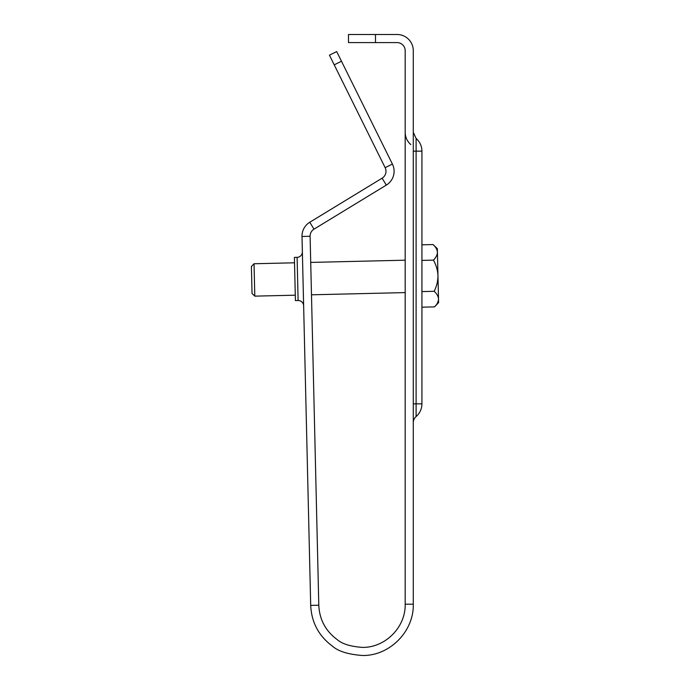 <?xml version="1.0" encoding="UTF-8"?>
<svg xmlns="http://www.w3.org/2000/svg" width="690" height="690" viewBox="0 0 690 690"><rect width="100%" height="100%" fill="white"/><g stroke="black" fill="none" stroke-linecap="round" stroke-linejoin="round"><path stroke-width="1.03" d="M310.103 236.084A8.099 8.099 0 0 1 313.985 229.166L309.776 222.249A16.198 16.198 0 0 0 302.004 236.463L310.698 605.415L318.797 605.225L310.103 236.273A8.099 8.099 0 0 1 310.103 236.084M416.105 416.553A16.741 16.741 0 0 0 421.926 403.866L421.926 151.145A16.741 16.741 0 0 0 416.105 138.449L416.105 416.553A8.099 8.099 0 0 0 413.284 422.694M298.115 300.521L297.097 257.336L294.397 257.396L295.415 300.59L298.115 300.521A5.399 5.399 0 0 1 303.635 305.791M297.097 257.336A5.399 5.399 0 0 0 302.367 251.807M375.489 34.5L375.489 42.599L348.485 42.599L348.485 34.5L397.086 34.5A16.198 16.198 0 0 1 413.284 50.698L413.284 604.207C413.974 631.393 389.79 655.871 362.586 655.5C348.269 654.448 338.212 651.326 332.407 646.125C318.745 635.982 311.509 622.406 310.698 605.415M375.489 42.599L397.086 42.599A8.099 8.099 0 0 1 405.185 50.698L405.185 604.207L413.284 604.207M405.185 604.207C405.763 627.098 385.399 647.712 362.491 647.401C350.434 646.513 341.964 643.882 337.082 639.501C325.568 630.962 319.479 619.534 318.797 605.225M313.985 229.166L386.322 185.101L382.105 178.184L309.776 222.249M386.322 185.101A16.198 16.198 0 0 0 392.412 164.073L341.472 61.246L334.219 64.843L329.423 55.157L336.677 51.569L341.472 61.246M382.105 178.184A8.099 8.099 0 0 0 385.149 167.67L392.412 164.073M334.219 64.843L385.149 167.67M252.031 293.509L251.402 266.512L254.032 263.752L254.8 296.139L252.031 293.509L251.402 266.512M421.926 244.812L433.053 244.553L434.459 246.002M421.926 307.188L434.528 306.886L435.864 305.377M433.423 260.13C435.985 257.612 437.322 254.981 437.417 252.247L437.331 248.624L433.053 244.553C435.726 246.916 437.175 249.478 437.417 252.247L438.599 302.617L434.528 306.886C437.081 304.402 438.409 301.772 438.512 298.994C438.297 296.26 436.839 293.699 434.157 291.301C436.658 286.367 437.926 281.14 437.969 275.62C437.667 270.126 436.158 264.96 433.423 260.13L421.926 260.406M421.926 291.594L434.157 291.301M413.284 403.866L421.926 403.866M421.926 151.145L413.284 151.145M310.103 236.273L302.004 236.463M410.817 144.589C407.16 141.321 405.28 137.224 405.185 132.308C405.28 137.224 407.16 141.321 410.817 144.589M416.105 138.449L413.284 132.308M405.185 260.19L310.716 262.416M294.527 262.795L254.032 263.752M405.185 292.595L311.483 294.803M295.286 295.191L254.8 296.139"/></g></svg>
